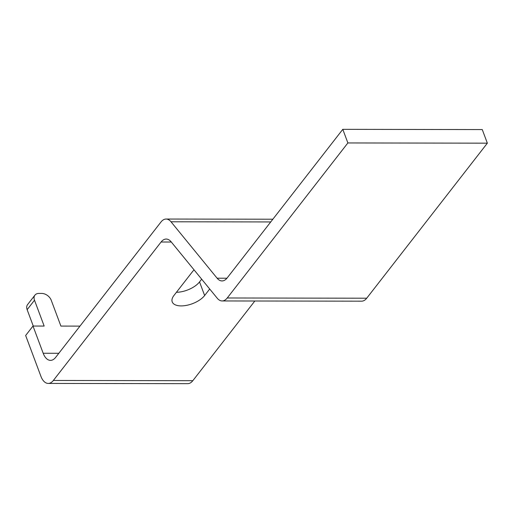 <?xml version="1.0" encoding="UTF-8"?>
<svg xmlns="http://www.w3.org/2000/svg" width="513" height="513" viewBox="0 0 513 513"><rect width="100%" height="100%" fill="white"/><g stroke="black" fill="none" stroke-linecap="round" stroke-linejoin="round"><path stroke-width="0.77" d="M79.964 326.121L60.9 326.088L51.236 300.24A8.285 5.726 -142.1 0 0 41.72 293.423L38.93 293.417A8.285 5.726 -142.1 0 0 34.935 295.135A8.285 5.726 -142.1 0 0 34.499 300.214L44.163 326.063L33.005 326.044L25.65 335.496L40.912 376.318A16.57 8.945 90.1 0 0 48.241 383.429L187.707 383.66A16.57 8.945 90.1 0 0 192.824 380.697L254.833 301.003M33.005 326.044L43.182 353.258A16.57 8.945 90.1 0 0 50.511 360.37A16.57 8.945 90.1 0 0 55.622 357.407L160.979 222.007A16.57 8.945 90.1 0 1 166.09 219.045A16.57 8.945 90.1 0 1 171.002 221.783L217.114 278.2A16.57 8.945 90.1 0 0 222.026 280.938A16.57 8.945 90.1 0 0 227.144 277.975L342.793 129.34L482.265 129.571L487.35 143.172L366.718 298.213A16.57 8.945 90.1 0 1 361.601 301.176L222.135 300.945A16.57 8.945 90.1 0 1 217.223 298.207L171.111 241.79A16.57 8.945 90.1 0 0 166.199 239.052A16.57 8.945 90.1 0 0 161.082 242.014L53.352 380.466A16.57 8.945 90.1 0 1 48.241 383.429M342.793 129.34L347.878 142.947L487.35 143.172M347.878 142.947L227.246 297.982A16.57 8.945 90.1 0 1 222.135 300.945M33.268 326.044L27.144 309.666A8.285 5.726 -142.1 0 1 27.58 304.587L34.935 295.135M194.1 269.915A18.224 8.766 159.5 0 0 192.337 271.845L173.945 295.475A18.224 8.766 159.5 0 0 172.221 301.881A18.224 8.766 159.5 0 0 186.636 305.344A18.224 8.766 159.5 0 0 204.629 295.526L209.702 289.011M201.673 279.181L199.544 281.919A18.224 8.766 -20.5 0 1 176.427 292.295M43.182 353.258L58.835 353.284M53.352 380.466L192.824 380.697M171.002 221.783L270.742 221.943M217.114 278.2L226.951 278.219M227.246 297.982L366.718 298.213M161.082 242.014L171.31 242.027M34.499 300.214L27.144 309.666M199.544 281.919L204.629 295.526M166.09 219.045L272.858 219.218"/></g></svg>
